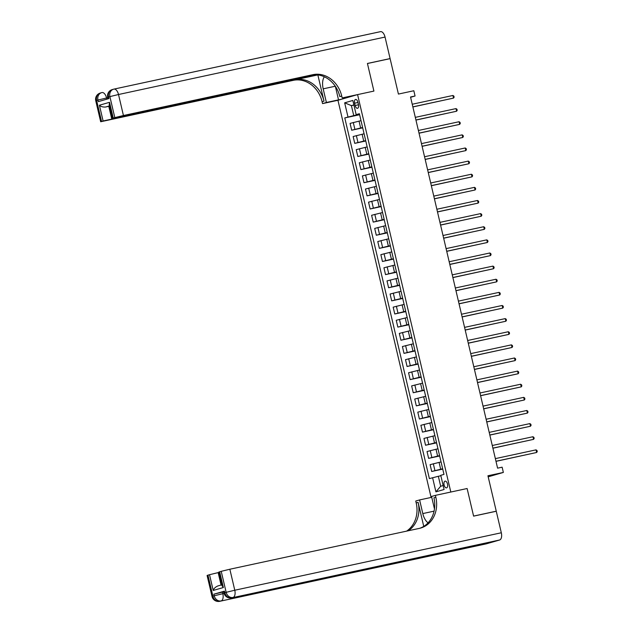 <?xml version="1.0" encoding="UTF-8"?>
<svg xmlns="http://www.w3.org/2000/svg" width="633" height="633" viewBox="0 0 633 633"><rect width="100%" height="100%" fill="white"/><g stroke="black" fill="none" stroke-linecap="round" stroke-linejoin="round"><path stroke-width="0.95" d="M447.507 484.023A3.45 1.764 -102.2 0 0 445.086 481.135A3.45 1.764 -102.2 0 0 444.113 485.005A3.45 1.764 -102.2 0 0 446.542 487.885A3.45 1.764 -102.2 0 0 447.507 484.023M488.193 476.823L503.354 472.44L487.94 475.763L496.256 511.195L473.587 516.085L467.122 488.518L450.807 492.039L357.59 94.602L337.951 100.283L431.105 497.443M496.256 511.195L495.504 511.417M114.075 89.087L380.386 31.682A6.472 3.307 77.8 0 1 380.496 31.65A6.472 3.307 77.8 0 1 385.046 37.062L390.094 58.584L367.433 63.466L373.905 91.089L367.441 63.522L390.11 58.64L398.418 94.072L413.832 90.748L415.066 96.002L410.532 96.984L497.593 468.167L502.127 467.186L503.354 472.44M354.615 103.195L355.16 105.505A3.347 1.709 -102.2 0 0 357.51 108.306A3.347 1.709 -102.2 0 0 358.452 104.556L357.906 102.245A3.347 1.709 -102.2 0 0 355.556 99.452A3.347 1.709 -102.2 0 0 354.615 103.195L357.962 102.475M353.887 104.912L351.402 105.624L353.744 115.602L344.779 117.928L429.38 478.611L438.337 476.285L440.679 486.263L443.163 485.543M347.992 116.994L344.668 102.823L352.842 100.457L356.165 114.636L359.465 114.082M432.592 477.686L435.915 491.857L444.089 489.491L440.766 475.32L443.978 474.394L359.378 113.711L356.165 114.636M353.744 95.718L342.176 97.925L373.905 91.089L357.59 94.602M410.603 97.292L415.066 96.002M353.926 105.086L351.402 105.624L344.668 102.823M359.528 114.351L353.744 115.602M360.96 120.666L350.065 123.403L351.671 130.232L362.693 127.85M362.606 127.478L351.671 130.232M364.038 133.792L353.143 136.53L354.749 143.359L365.771 140.977M365.684 140.605L354.749 143.359M367.116 146.919L356.221 149.657L357.827 156.478L368.857 154.104M368.762 153.732L357.827 156.478M370.194 160.038L359.307 162.784L360.905 169.604L371.935 167.231M371.848 166.859L360.905 169.604M373.272 173.165L362.385 175.903L363.983 182.731L375.013 180.358M374.926 179.978L363.983 182.731M376.35 186.292L365.463 189.03L367.061 195.858L378.091 193.476M378.004 193.105L367.061 195.858M379.428 199.419L368.541 202.156L370.139 208.985L381.169 206.603M381.082 206.231L370.139 208.985M382.506 212.546L371.618 215.283L373.217 222.104L384.247 219.73M384.16 219.358L373.217 222.104M385.584 225.665L374.696 228.41L376.295 235.231L387.325 232.857M387.238 232.485L376.295 235.231M388.662 238.791L377.774 241.537L379.373 248.358L390.403 245.984M390.316 245.612L379.373 248.358M391.74 251.918L380.852 254.656L382.451 261.484L393.481 259.103M393.394 258.731L382.451 261.484M394.826 265.045L383.93 267.783L385.529 274.611L396.559 272.23M396.472 271.858L385.529 274.611M397.904 278.172L387.008 280.91L388.607 287.738L399.637 285.356M399.55 284.985L388.607 287.738M400.982 291.299L390.086 294.036L391.692 300.857L402.715 298.483M402.628 298.111L391.692 300.857M404.06 304.418L393.164 307.163L394.77 313.984L405.793 311.61M405.706 311.238L394.77 313.984M407.138 317.544L396.242 320.282L397.848 327.111L408.871 324.737M408.783 324.357L397.848 327.111M410.216 330.671L399.32 333.409L400.926 340.238L411.956 337.856M411.861 337.484L400.926 340.238M413.294 343.798L402.406 346.536L404.004 353.364L415.034 350.983M414.947 350.611L404.004 353.364M416.372 356.925L405.484 359.663L407.082 366.483L418.112 364.11M418.025 363.738L407.082 366.483M419.45 370.044L408.562 372.79L410.16 379.61L421.19 377.236M421.103 376.864L410.16 379.61M422.528 383.171L411.64 385.908L413.238 392.737L424.268 390.363M424.181 389.983L413.238 392.737M425.605 396.298L414.718 399.035L416.316 405.864L427.346 403.482M427.259 403.11L416.316 405.864M428.683 409.424L417.796 412.162L419.394 418.991L430.424 416.609M430.337 416.237L419.394 418.991M431.761 422.551L420.874 425.289L422.472 432.11L433.502 429.736M433.415 429.364L422.472 432.11M434.839 435.67L423.952 438.416L425.55 445.236L436.58 442.863M436.493 442.491L425.55 445.236M437.917 448.797L427.03 451.535L428.628 458.363L439.658 455.989M439.571 455.61L428.628 458.363M441.003 461.924L430.108 464.662L431.706 471.49L442.736 469.108M442.649 468.736L431.706 471.49M440.861 475.739L438.337 476.285M360.921 120.286L362.535 127.154M344.779 117.928L359.615 114.731M363.999 133.413L365.613 140.281M367.077 146.54L368.691 153.4M370.155 159.666L371.769 166.526M373.233 172.785L374.847 179.653M376.311 185.912L377.925 192.78M379.396 199.039L381.003 205.907M382.474 212.166L384.081 219.026M385.552 225.293L387.159 232.153M388.63 238.412L390.237 245.28M391.708 251.538L393.315 258.406M394.786 264.665L396.393 271.533M397.864 277.792L399.47 284.652M400.942 290.919L402.548 297.779M404.02 304.046L405.634 310.906M407.098 317.165L408.712 324.033M410.176 330.291L411.79 337.16M413.254 343.418L414.868 350.278M416.332 356.545L417.946 363.405M419.41 369.672L421.024 376.532M422.496 382.791L424.102 389.659M425.574 395.918L427.18 402.786M428.652 409.045L430.258 415.905M431.73 422.171L433.336 429.032M434.808 435.298L436.414 442.158M437.886 448.417L439.492 455.285M440.964 461.544L442.57 468.412M435.915 491.857L440.679 486.263M412.874 106.961L453.529 98.099L412.851 106.866M452.919 95.472L453.885 96.121L454.13 97.173L453.529 98.099L452.919 95.472L412.233 104.247M415.952 120.088L456.607 111.226L415.928 119.993M455.997 108.599L456.963 109.248L457.208 110.3L456.607 111.226L455.997 108.599L415.311 117.366M419.03 133.215L459.693 124.353L419.006 133.12M459.075 121.726L460.041 122.375L460.286 123.427L459.693 124.353L459.075 121.726L418.389 130.493M422.108 146.334L462.77 137.472L422.084 146.247M462.153 134.853L463.119 135.502L463.364 136.546L462.77 137.472L462.153 134.853L421.467 143.62M425.186 159.461L465.848 150.599L425.162 159.374M465.231 147.972L466.197 148.62L466.442 149.673L465.848 150.599L465.231 147.972L424.545 156.747M100.576 92.972A6.472 5.562 73.9 0 0 100.259 93.051A6.472 5.562 73.9 0 0 96.62 100.441L101.541 121.441L100.679 121.75L95.749 100.75L97.941 100.061L98.313 101.636L108.931 98.566L108.559 96.991L109.889 96.604L118.513 94.515L123.435 115.515L114.81 117.611L109.889 96.604A6.472 5.562 -106.1 0 1 113.529 89.213A6.472 5.562 -106.1 0 1 113.845 89.134A6.472 3.307 -102.2 0 1 113.964 89.103A6.472 6.472 0 0 0 113.529 89.213L112.199 89.601A6.472 5.562 73.9 0 0 108.559 96.991L107.697 97.3L108.053 98.819M324.357 76.807A12.138 6.203 -102.2 0 0 323.186 88.842L326.391 102.491L322.537 103.598L322.094 101.715A26.974 23.168 73.9 0 0 293.277 80.344L100.679 121.75M338.331 99.041L335.348 86.31M342.176 97.925L341.733 96.034A26.974 23.168 73.9 0 0 312.916 74.67L123.435 115.515M317.853 74.939L324.009 101.161A26.974 23.168 73.9 0 0 295.184 79.798L317.774 74.923M109.462 105.901L105.632 107.009C102.926 107.206 100.853 106.613 99.413 105.236L109.549 102.309L113.244 118.062L114.81 117.611M113.244 118.062L315.147 74.773M389.342 58.798L390.094 58.584M341.796 99.167L326.391 102.491M337.951 100.283L322.537 103.598M316.302 74.797L103.108 120.99L99.413 105.236M101.541 121.441L103.108 120.99M105.632 107.009L108.773 106.297L111.732 118.901M109.517 106.138L108.773 106.297M341.733 96.034L339.826 96.588A26.974 23.168 73.9 0 0 311.001 75.224L312.916 74.67M109.549 102.309L109.2 104.809L112.381 118.363M346.615 97.775L346.496 97.276M347.359 97.086L347.462 97.529M224.462 591.135L224.826 592.71L223.963 593.01L223.591 591.436L224.462 591.135L213.843 594.197L222.468 592.108L222.84 593.683L224.074 593.414M223.686 591.847L222.468 592.108M473.603 516.132L467.122 488.518L435.393 495.362L435.836 497.253A26.974 23.168 -106.1 0 1 420.66 528.049A26.974 23.168 -106.1 0 1 419.331 528.389L229.85 569.233L234.78 590.233L501.32 532.772L496.264 511.25L473.603 516.132M431.746 497.309L419.608 499.928L422.804 513.577A12.138 6.203 -102.2 0 0 428.05 522.842M419.608 499.928L415.754 501.035L416.197 502.926A26.974 23.168 -106.1 0 1 406.608 531.127M423.746 526.387L418.112 502.373A26.974 23.168 -106.1 0 1 408.198 530.786M435.393 495.362L431.548 496.47L434.467 508.932M501.32 532.772A6.472 3.307 77.8 0 1 499.611 539.996L231.749 597.837A6.472 5.562 73.9 0 1 224.826 592.71L226.155 592.322L221.226 571.322L218.796 572.082L221.977 585.644L223.354 587.527L213.218 590.454L209.523 574.709L207.956 575.16L212.886 596.159L214.215 595.78L213.843 594.197M209.523 574.709L218.148 572.612L221.059 585.019M218.883 572.454L218.148 572.612M434.523 554.128A6.472 3.307 77.8 0 1 433.273 555.173L219.801 601.287A6.472 5.562 73.9 0 1 212.886 596.159L212.023 596.468L207.094 575.468L207.956 575.16M499.611 539.996L486.342 543.834A6.472 3.307 77.8 0 1 486.223 543.858A6.472 3.307 77.8 0 1 486.112 543.882M433.273 555.173L443.883 552.103A6.472 3.307 77.8 0 1 443.773 552.134A6.472 3.307 77.8 0 1 443.662 552.158M221.226 571.322L229.85 569.233M435.836 497.253L433.929 497.799A26.974 23.168 -106.1 0 1 419.703 528.302M213.218 590.454C213.875 588.468 215.449 586.957 217.958 585.921L217.744 585.976M428.264 172.587L468.926 163.725L428.24 172.493M468.309 161.099L469.275 161.747L469.52 162.8L468.926 163.725L468.309 161.099L427.623 169.873M431.342 185.714L472.004 176.852L431.318 185.619M471.387 174.225L472.353 174.874L472.598 175.927L472.004 176.852L471.387 174.225L430.709 182.992M434.42 198.841L475.082 189.979L434.396 198.746M474.465 187.352L475.43 188.001L475.676 189.053L475.082 189.979L474.465 187.352L433.787 196.119M437.498 211.968L478.16 203.098L437.474 211.873M477.543 200.479L478.508 201.128L478.754 202.172L478.16 203.098L477.543 200.479L436.865 209.246M440.576 225.087L481.238 216.225L440.56 225M480.621 213.606L481.586 214.247L481.832 215.299L481.238 216.225L480.621 213.606L439.943 222.373M443.654 238.214L484.316 229.352L443.638 238.119M483.699 226.725L484.664 227.374L484.91 228.426L484.316 229.352L483.699 226.725L443.021 235.5M446.732 251.341L487.394 242.479L446.716 251.246M486.777 239.852L487.742 240.5L487.988 241.553L487.394 242.479L486.777 239.852L446.099 248.619M449.818 264.467L490.472 255.605L449.794 264.372M489.855 252.978L490.82 253.627L491.073 254.68L490.472 255.605L489.855 252.978L449.177 261.745M452.896 277.594L493.55 268.732L452.872 277.499M492.933 266.105L493.898 266.754L494.151 267.799L493.55 268.732L492.933 266.105L452.255 274.872M455.974 290.713L496.628 281.851L455.95 290.626M496.019 279.232L496.984 279.881L497.229 280.925L496.628 281.851L496.019 279.232L455.333 287.999M459.052 303.84L499.706 294.978L459.028 303.745M499.097 292.351L500.062 293L500.307 294.052L499.706 294.978L499.097 292.351L458.411 301.126M462.13 316.967L502.784 308.105L462.106 316.872M502.175 305.478L503.14 306.127L503.385 307.179L502.784 308.105L502.175 305.478L461.489 314.245M465.208 330.094L505.87 321.232L465.184 329.999M505.253 318.605L506.218 319.254L506.463 320.306L505.87 321.232L505.253 318.605L464.567 327.372M468.285 343.221L508.948 334.359L468.262 343.126M508.331 331.732L509.296 332.38L509.541 333.425L508.948 334.359L508.331 331.732L467.645 340.499M471.363 356.339L512.026 347.477L471.34 356.252M511.409 344.858L512.374 345.507L512.619 346.552L512.026 347.477L511.409 344.858L470.723 353.625M474.441 369.466L515.104 360.604L474.418 369.371M514.487 357.977L515.452 358.626L515.697 359.679L515.104 360.604L514.487 357.977L473.808 366.752M477.519 382.593L518.182 373.731L477.496 382.498M517.565 371.104L518.53 371.753L518.775 372.805L518.182 373.731L517.565 371.104L476.886 379.879M480.597 395.72L521.26 386.858L480.574 395.625M520.643 384.231L521.608 384.88L521.853 385.932L521.26 386.858L520.643 384.231L479.964 392.998M483.675 408.847L524.338 399.985L483.659 408.752M523.72 397.358L524.686 398.007L524.931 399.059L524.338 399.985L523.72 397.358L483.042 406.125M486.753 421.966L527.416 413.104L486.737 421.879M526.798 410.485L527.764 411.134L528.009 412.178L527.416 413.104L526.798 410.485L486.12 419.252M489.831 435.093L530.494 426.231L489.815 435.006M529.876 423.604L530.842 424.252L531.087 425.305L530.494 426.231L529.876 423.604L489.198 432.379M492.909 448.219L533.572 439.357L492.893 448.124M532.954 436.73L533.92 437.379L534.165 438.432L533.572 439.357L532.954 436.73L492.276 445.505M495.995 461.346L536.649 452.484L495.971 461.251M536.032 449.857L536.998 450.506L537.251 451.558L536.649 452.484L536.032 449.857L495.354 458.624M360.628 127.906L359.03 121.085M363.706 141.032L362.108 134.204M366.784 154.159L365.186 147.331M369.862 167.286L368.264 160.458M372.94 180.405L371.342 173.584M376.018 193.532L374.419 186.711M379.104 206.659L377.497 199.83M382.182 219.786L380.575 212.957M385.26 232.912L383.653 226.084M388.338 246.031L386.731 239.211M391.416 259.158L389.809 252.338M394.494 272.285L392.895 265.456M397.571 285.412L395.973 278.583M400.649 298.539L399.051 291.71M403.727 311.658L402.129 304.837M406.805 324.784L405.207 317.964M409.883 337.911L408.285 331.091M412.961 351.038L411.363 344.21M416.039 364.165L414.441 357.336M419.117 377.292L417.519 370.463M422.195 390.411L420.597 383.59M425.281 403.538L423.675 396.717M428.359 416.664L426.753 409.836M431.437 429.791L429.831 422.963M434.515 442.918L432.909 436.09M437.593 456.037L435.995 449.216M440.671 469.164L439.073 462.343M354.876 129.306L353.277 122.478M357.962 142.425L356.355 135.604M361.039 155.552L359.433 148.731M364.117 168.679L362.511 161.85M367.195 181.806L365.589 174.977M370.273 194.932L368.667 188.104M373.351 208.051L371.753 201.231M376.429 221.178L374.831 214.358M379.507 234.305L377.909 227.476M382.585 247.432L380.987 240.603M385.663 260.559L384.065 253.73M388.741 273.678L387.143 266.857M391.819 286.804L390.221 279.984M394.897 299.931L393.299 293.103M397.975 313.058L396.377 306.23M401.061 326.185L399.455 319.356M404.139 339.304L402.533 332.483M407.217 352.431L405.611 345.61M410.295 365.558L408.689 358.737M413.373 378.684L411.767 371.856M416.451 391.811L414.852 384.983M419.529 404.938L417.93 398.11M422.607 418.057L421.008 411.236M425.685 431.184L424.086 424.363M428.763 444.311L427.164 437.482M431.841 457.437L430.242 450.609M434.918 470.564L433.32 463.736M358.5 104.785L355.16 105.505M324.009 101.161L322.094 101.715M102.135 92.537L102.016 92.56A6.472 3.307 -102.2 0 0 101.905 92.584A6.472 5.562 -106.1 0 0 101.589 92.663A6.472 5.562 -106.1 0 0 97.941 100.061L106.566 97.965L106.85 99.167M295.184 79.798L293.277 80.344M385.046 37.062L118.513 94.515A6.472 3.307 -102.2 0 0 113.964 89.103L380.496 31.65M107.792 97.704L106.566 97.965A6.472 3.307 -102.2 0 0 102.016 92.56A6.472 6.472 0 0 0 101.589 92.663L100.259 93.051A6.472 6.472 0 0 0 95.749 100.75M112.524 89.514A6.472 5.562 73.9 0 0 112.199 89.601A6.472 6.472 0 0 0 107.697 97.3M335.292 86.23L323.186 88.842M418.112 502.373L416.197 502.926M231.393 597.9A6.472 3.307 -102.2 0 0 231.631 597.861A6.472 3.307 -102.2 0 0 231.749 597.837L443.883 552.103M219.445 601.35A6.472 3.307 -102.2 0 0 219.691 601.318A6.472 3.307 -102.2 0 0 219.801 601.287L486.342 543.834M219.667 571.773L223.354 587.527M222.84 593.683L214.215 595.78A6.472 5.562 -106.1 0 0 221.131 600.907A6.472 3.307 -102.2 0 0 222.84 593.683M234.78 590.233L226.155 592.322A6.472 5.562 -106.1 0 0 233.071 597.449A6.472 3.307 -102.2 0 0 234.78 590.233M434.072 511.147L422.804 513.577M486.223 543.858L219.691 601.318A6.472 6.472 0 0 1 212.023 596.468M443.773 552.134L231.631 597.861A6.472 6.472 0 0 1 223.963 593.01M217.744 585.984L221.787 584.813"/></g></svg>
